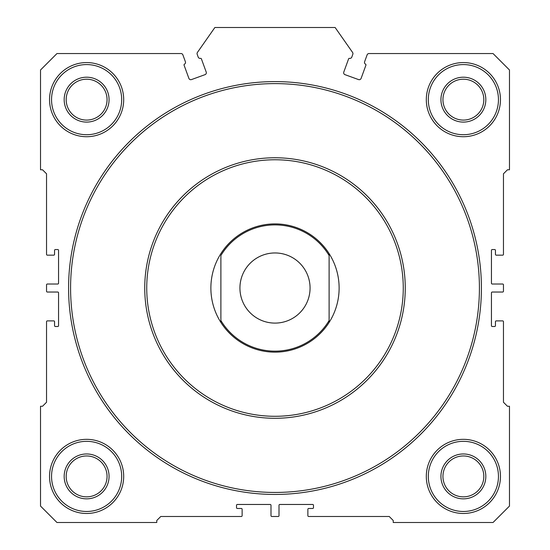 <?xml version="1.0" encoding="UTF-8"?>
<svg xmlns="http://www.w3.org/2000/svg" width="550" height="550" viewBox="0 0 550 550"><rect width="100%" height="100%" fill="white"/><g stroke="black" fill="none" stroke-linecap="round" stroke-linejoin="round"><path stroke-width="0.82" d="M365.544 64.199A0.804 0.804 0 0 1 365.922 65.182L361.109 78.389A2.001 2.001 0 0 1 358.545 79.585L344.981 74.656A2.001 2.001 0 0 1 343.784 72.084L348.597 58.877A0.804 0.804 0 0 1 349.511 58.362A2.001 2.001 0 0 0 351.801 57.09L352.825 54.278A2.001 2.001 0 0 0 352.584 52.443L335.122 27.5L214.878 27.5L197.416 52.443A2.001 2.001 0 0 0 197.175 54.278L198.199 57.09A2.001 2.001 0 0 0 200.489 58.362A0.804 0.804 0 0 1 201.403 58.877L206.216 72.084A2.001 2.001 0 0 1 205.019 74.656L191.455 79.585A2.001 2.001 0 0 1 188.891 78.389L184.078 65.182A0.804 0.804 0 0 1 184.456 64.199A2.001 2.001 0 0 0 185.391 61.751L182.889 54.869A2.001 2.001 0 0 0 181.005 53.549L56.959 53.549L40.528 69.987L40.528 169.785L42.529 169.785L46.537 173.793L46.537 254.361A0.804 0.804 0 0 0 47.341 255.159L53.756 255.159A0.804 0.804 0 0 0 54.553 254.361L54.553 250.353A0.804 0.804 0 0 1 55.357 249.549L57.764 249.549A0.804 0.804 0 0 1 58.561 250.353L58.561 283.216A0.804 0.804 0 0 1 57.764 284.02L47.341 284.02A0.804 0.804 0 0 0 46.537 284.817L46.537 291.232A0.804 0.804 0 0 0 47.341 292.036L57.764 292.036A0.804 0.804 0 0 1 58.561 292.834L58.561 325.703A0.804 0.804 0 0 1 57.764 326.501L55.357 326.501A0.804 0.804 0 0 1 54.553 325.703L54.553 321.695A0.804 0.804 0 0 0 53.756 320.891L47.341 320.891A0.804 0.804 0 0 0 46.537 321.695L46.537 402.256L42.529 406.264L40.528 406.264L40.528 506.069L56.959 522.5L156.764 522.5L156.764 520.499L160.772 516.491L241.333 516.491A0.804 0.804 0 0 0 242.131 515.687L242.131 509.272A0.804 0.804 0 0 0 241.333 508.475L237.325 508.475A0.804 0.804 0 0 1 236.521 507.671L236.521 505.264A0.804 0.804 0 0 1 237.325 504.467L270.188 504.467A0.804 0.804 0 0 1 270.992 505.264L270.992 515.687A0.804 0.804 0 0 0 271.796 516.491L278.204 516.491A0.804 0.804 0 0 0 279.008 515.687L279.008 505.264A0.804 0.804 0 0 1 279.812 504.467L312.675 504.467A0.804 0.804 0 0 1 313.479 505.264L313.479 507.671A0.804 0.804 0 0 1 312.675 508.475L308.667 508.475A0.804 0.804 0 0 0 307.869 509.272L307.869 515.687A0.804 0.804 0 0 0 308.667 516.491L389.228 516.491L393.236 520.499L393.236 522.5L493.041 522.5L509.472 506.069L509.472 406.264L507.471 406.264L503.463 402.256L503.463 321.695A0.804 0.804 0 0 0 502.659 320.891L496.244 320.891A0.804 0.804 0 0 0 495.447 321.695L495.447 325.703A0.804 0.804 0 0 1 494.643 326.501L492.236 326.501A0.804 0.804 0 0 1 491.439 325.703L491.439 292.834A0.804 0.804 0 0 1 492.236 292.036L502.659 292.036A0.804 0.804 0 0 0 503.463 291.232L503.463 284.817A0.804 0.804 0 0 0 502.659 284.02L492.236 284.02A0.804 0.804 0 0 1 491.439 283.216L491.439 250.353A0.804 0.804 0 0 1 492.236 249.549L494.643 249.549A0.804 0.804 0 0 1 495.447 250.353L495.447 254.361A0.804 0.804 0 0 0 496.244 255.159L502.659 255.159A0.804 0.804 0 0 0 503.463 254.361L503.463 173.793L507.471 169.785L509.472 169.785L509.472 69.987L493.041 53.549L368.995 53.549A2.001 2.001 0 0 0 367.111 54.869L364.609 61.751A2.001 2.001 0 0 0 365.544 64.199M481.415 288.028A206.415 206.415 0 0 1 275 494.443A206.415 206.415 0 0 1 68.585 288.028A206.415 206.415 0 0 1 275 81.606A206.415 206.415 0 0 1 481.415 288.028M70.586 288.028A204.414 204.414 0 0 0 275 492.442A204.414 204.414 0 0 0 479.414 288.028A204.414 204.414 0 0 0 275 83.614A204.414 204.414 0 0 0 70.586 288.028M144.739 288.028A130.261 130.261 0 0 1 275 157.761A130.261 130.261 0 0 1 405.261 288.028A130.261 130.261 0 0 1 275 418.289A130.261 130.261 0 0 1 144.739 288.028A130.261 130.261 0 0 0 275 418.289A130.261 130.261 0 0 0 405.261 288.028M220.894 322.444L220.894 320.54L220.894 322.444A64.13 64.13 0 0 0 329.106 322.444A64.13 64.13 0 0 1 220.894 322.444A64.13 64.13 0 0 1 275 223.898A64.13 64.13 0 0 1 329.106 322.444L329.106 255.509A63.126 63.126 0 0 0 220.894 255.509L220.894 320.54A63.126 63.126 0 0 0 329.106 320.54L329.106 322.444M500.459 476.41A37.077 37.077 0 0 1 463.382 513.48A37.077 37.077 0 0 1 426.305 476.41A37.077 37.077 0 0 1 463.382 439.333A37.077 37.077 0 0 1 500.459 476.41M428.312 476.41A35.069 35.069 0 0 0 463.382 511.479A35.069 35.069 0 0 0 498.451 476.41A35.069 35.069 0 0 0 463.382 441.334A35.069 35.069 0 0 0 428.312 476.41M123.695 99.646A37.077 37.077 0 0 1 86.618 136.723A37.077 37.077 0 0 1 49.541 99.646A37.077 37.077 0 0 1 86.618 62.569A37.077 37.077 0 0 1 123.695 99.646M51.549 99.646A35.069 35.069 0 0 0 86.618 134.716A35.069 35.069 0 0 0 121.688 99.646A35.069 35.069 0 0 0 86.618 64.577A35.069 35.069 0 0 0 51.549 99.646M485.829 476.41A22.447 22.447 0 0 1 463.382 498.85A22.447 22.447 0 0 1 440.935 476.41A22.447 22.447 0 0 1 463.382 453.963A22.447 22.447 0 0 1 485.829 476.41M442.942 476.41A20.439 20.439 0 0 0 463.382 496.849A20.439 20.439 0 0 0 483.821 476.41A20.439 20.439 0 0 0 463.382 455.964A20.439 20.439 0 0 0 442.942 476.41M109.065 99.646A22.447 22.447 0 0 1 86.618 122.093A22.447 22.447 0 0 1 64.171 99.646A22.447 22.447 0 0 1 86.618 77.199A22.447 22.447 0 0 1 109.065 99.646M66.179 99.646A20.439 20.439 0 0 0 86.618 120.086A20.439 20.439 0 0 0 107.058 99.646A20.439 20.439 0 0 0 86.618 79.207A20.439 20.439 0 0 0 66.179 99.646M500.459 99.646A37.077 37.077 0 0 1 463.382 136.723A37.077 37.077 0 0 1 426.305 99.646A37.077 37.077 0 0 1 463.382 62.569A37.077 37.077 0 0 1 500.459 99.646M428.312 99.646A35.069 35.069 0 0 0 463.382 134.716A35.069 35.069 0 0 0 498.451 99.646A35.069 35.069 0 0 0 463.382 64.577A35.069 35.069 0 0 0 428.312 99.646M485.829 99.646A22.447 22.447 0 0 1 463.382 122.093A22.447 22.447 0 0 1 440.935 99.646A22.447 22.447 0 0 1 463.382 77.199A22.447 22.447 0 0 1 485.829 99.646M442.942 99.646A20.439 20.439 0 0 0 463.382 120.086A20.439 20.439 0 0 0 483.821 99.646A20.439 20.439 0 0 0 463.382 79.207A20.439 20.439 0 0 0 442.942 99.646M109.065 476.41A22.447 22.447 0 0 1 86.618 498.85A22.447 22.447 0 0 1 64.171 476.41A22.447 22.447 0 0 1 86.618 453.963A22.447 22.447 0 0 1 109.065 476.41M66.179 476.41A20.439 20.439 0 0 0 86.618 496.849A20.439 20.439 0 0 0 107.058 476.41A20.439 20.439 0 0 0 86.618 455.964A20.439 20.439 0 0 0 66.179 476.41M123.695 476.41A37.077 37.077 0 0 1 86.618 513.48A37.077 37.077 0 0 1 49.541 476.41A37.077 37.077 0 0 1 86.618 439.333A37.077 37.077 0 0 1 123.695 476.41M51.549 476.41A35.069 35.069 0 0 0 86.618 511.479A35.069 35.069 0 0 0 121.688 476.41A35.069 35.069 0 0 0 86.618 441.334A35.069 35.069 0 0 0 51.549 476.41M239.931 288.028A35.069 35.069 0 0 0 275 323.097A35.069 35.069 0 0 0 310.069 288.028A35.069 35.069 0 0 0 275 252.959A35.069 35.069 0 0 0 239.931 288.028M329.106 255.509L329.106 253.605L329.106 255.509M403.26 288.028A128.26 128.26 0 0 0 275 159.768A128.26 128.26 0 0 0 146.74 288.028A128.26 128.26 0 0 0 275 416.288A128.26 128.26 0 0 0 403.26 288.028"/></g></svg>
